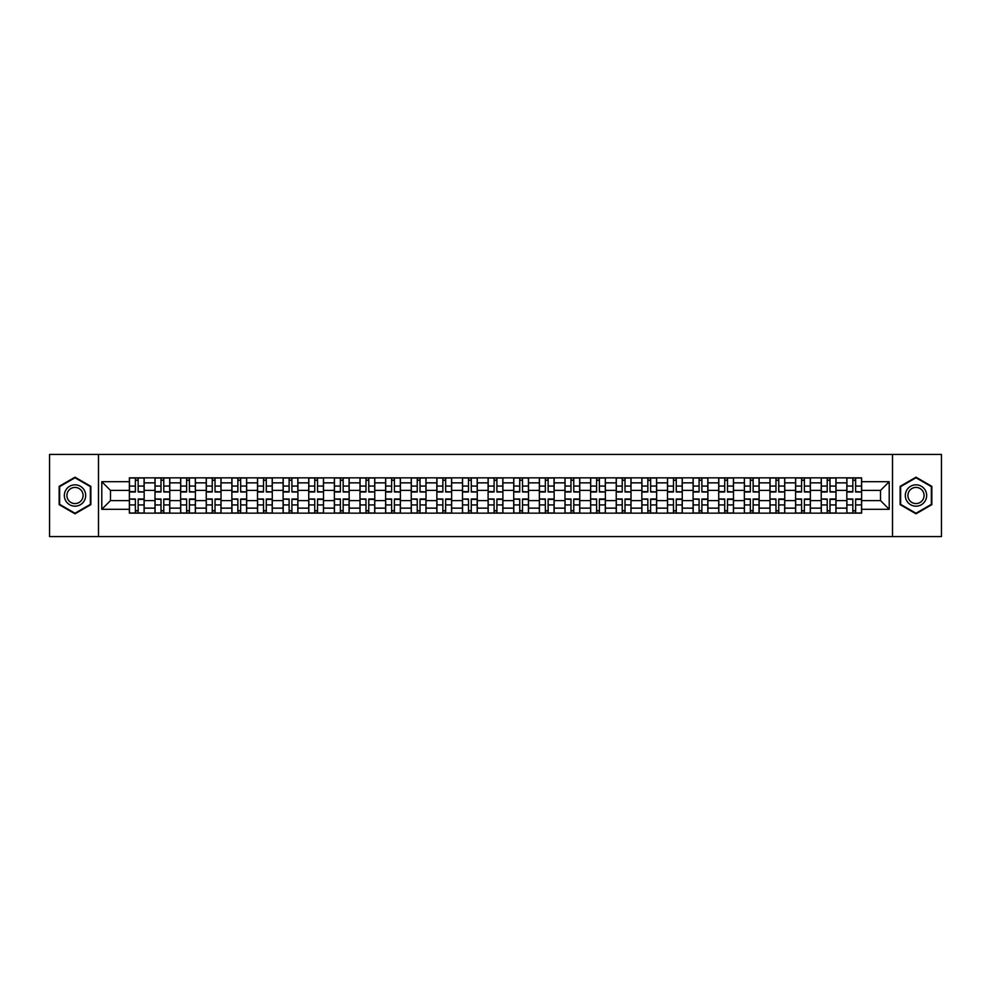 <?xml version="1.0" encoding="UTF-8"?>
<svg xmlns="http://www.w3.org/2000/svg" width="991" height="991" viewBox="0 0 991 991"><rect width="100%" height="100%" fill="white"/><g stroke="black" fill="none" stroke-linecap="round" stroke-linejoin="round"><path stroke-width="1.49" d="M892.507 536.565L941.45 536.565L941.45 454.435L49.55 454.435L49.55 536.565L892.507 536.565L892.507 454.435M155.005 513.152L155.005 482.852L144.166 482.852L144.166 513.152M144.166 482.852L144.166 477.848M155.005 482.852L155.005 477.848M169.783 477.848L169.783 513.152M180.622 513.152L180.622 477.848M195.413 477.848L195.413 513.152M206.252 513.152L206.252 477.848M221.03 477.848L221.03 513.152M231.869 513.152L231.869 477.848M246.66 477.848L246.66 513.152M257.499 513.152L257.499 477.848M272.277 477.848L272.277 513.152M283.116 513.152L283.116 477.848M297.907 477.848L297.907 513.152M308.746 513.152L308.746 477.848M323.524 477.848L323.524 513.152M334.363 513.152L334.363 477.848M349.154 477.848L349.154 513.152M359.993 513.152L359.993 477.848M374.771 477.848L374.771 513.152M385.61 513.152L385.61 477.848M400.401 477.848L400.401 513.152M411.24 513.152L411.24 477.848M426.019 477.848L426.019 513.152M436.858 513.152L436.858 477.848M451.648 477.848L451.648 513.152M462.487 513.152L462.487 477.848M477.266 477.848L477.266 513.152M488.105 513.152L488.105 477.848M502.895 477.848L502.895 513.152M513.734 513.152L513.734 477.848M528.513 477.848L528.513 513.152M539.352 513.152L539.352 477.848M554.142 477.848L554.142 513.152M564.981 513.152L564.981 477.848M579.76 477.848L579.76 513.152M590.599 513.152L590.599 477.848M605.39 477.848L605.39 513.152M616.229 513.152L616.229 477.848M631.007 477.848L631.007 513.152M641.846 513.152L641.846 477.848M656.637 477.848L656.637 513.152M667.476 513.152L667.476 477.848M682.254 477.848L682.254 513.152M693.093 513.152L693.093 477.848M707.884 477.848L707.884 513.152M718.723 513.152L718.723 477.848M733.501 477.848L733.501 513.152M744.34 513.152L744.34 477.848M759.131 477.848L759.131 513.152M769.97 513.152L769.97 477.848M784.748 477.848L784.748 513.152M795.587 513.152L795.587 477.848M810.378 477.848L810.378 513.152M821.217 513.152L821.217 477.848M835.995 477.848L835.995 513.152M846.834 513.152L846.834 477.848M846.834 500.591L835.995 500.591M821.217 500.591L810.378 500.591M795.587 500.591L784.748 500.591M769.97 500.591L759.131 500.591M744.34 500.591L733.501 500.591M718.723 500.591L707.884 500.591M693.093 500.591L682.254 500.591M667.476 500.591L656.637 500.591M641.846 500.591L631.007 500.591M616.229 500.591L605.39 500.591M590.599 500.591L579.76 500.591M564.981 500.591L554.142 500.591M539.352 500.591L528.513 500.591M513.734 500.591L502.895 500.591M488.105 500.591L477.266 500.591M462.487 500.591L451.648 500.591M436.858 500.591L426.019 500.591M411.24 500.591L400.401 500.591M385.61 500.591L374.771 500.591M359.993 500.591L349.154 500.591M334.363 500.591L323.524 500.591M308.746 500.591L297.907 500.591M283.116 500.591L272.277 500.591M257.499 500.591L246.66 500.591M231.869 500.591L221.03 500.591M206.252 500.591L195.413 500.591M180.622 500.591L169.783 500.591M155.005 500.591L144.166 500.591M846.834 490.409L835.995 490.409M821.217 490.409L810.378 490.409M795.587 490.409L784.748 490.409M769.97 490.409L759.131 490.409M744.34 490.409L733.501 490.409M718.723 490.409L707.884 490.409M693.093 490.409L682.254 490.409M667.476 490.409L656.637 490.409M641.846 490.409L631.007 490.409M616.229 490.409L605.39 490.409M590.599 490.409L579.76 490.409M564.981 490.409L554.142 490.409M539.352 490.409L528.513 490.409M513.734 490.409L502.895 490.409M488.105 490.409L477.266 490.409M462.487 490.409L451.648 490.409M436.858 490.409L426.019 490.409M411.24 490.409L400.401 490.409M385.61 490.409L374.771 490.409M359.993 490.409L349.154 490.409M334.363 490.409L323.524 490.409M308.746 490.409L297.907 490.409M283.116 490.409L272.277 490.409M257.499 490.409L246.66 490.409M231.869 490.409L221.03 490.409M206.252 490.409L195.413 490.409M180.622 490.409L169.783 490.409M155.005 490.409L144.166 490.409M110.484 500.591L129.375 500.591L129.375 490.409L110.484 490.409L110.484 500.591L101.788 509.3L101.788 481.7L129.375 481.7L129.375 490.409M861.625 490.409L861.625 500.591L880.516 500.591L880.516 490.409L861.625 490.409L861.625 477.848L129.375 477.848L129.375 481.7M861.625 481.7L889.212 481.7L889.212 509.3L861.625 509.3L861.625 500.591M129.375 500.591L129.375 513.152L861.625 513.152L861.625 509.3M129.375 509.3L101.788 509.3M98.493 536.565L98.493 454.435M90.862 486.346L75.006 477.191L59.163 486.346L59.163 504.654L75.006 513.809L90.862 504.654L90.862 486.346M931.837 486.346L915.994 477.191L900.138 486.346L900.138 504.654L915.994 513.809L931.837 504.654L931.837 486.346M138.17 510.699L135.371 510.699M135.371 480.301L138.17 480.301M163.788 510.699L161 510.699M161 480.301L163.788 480.301M189.417 510.699L186.618 510.699M186.618 480.301L189.417 480.301M215.035 510.699L212.247 510.699M212.247 480.301L215.035 480.301M240.664 510.699L237.865 510.699M237.865 480.301L240.664 480.301M266.282 510.699L263.495 510.699M263.495 480.301L266.282 480.301M291.911 510.699L289.112 510.699M289.112 480.301L291.911 480.301M317.529 510.699L314.742 510.699M314.742 480.301L317.529 480.301M343.159 510.699L340.359 510.699M340.359 480.301L343.159 480.301M368.776 510.699L365.989 510.699M365.989 480.301L368.776 480.301M394.406 510.699L391.606 510.699M391.606 480.301L394.406 480.301M420.023 510.699L417.236 510.699M417.236 480.301L420.023 480.301M445.653 510.699L442.853 510.699M442.853 480.301L445.653 480.301M471.27 510.699L468.483 510.699M468.483 480.301L471.27 480.301M496.9 510.699L494.1 510.699M494.1 480.301L496.9 480.301M522.517 510.699L519.73 510.699M519.73 480.301L522.517 480.301M548.147 510.699L545.347 510.699M545.347 480.301L548.147 480.301M573.764 510.699L570.977 510.699M570.977 480.301L573.764 480.301M599.394 510.699L596.594 510.699M596.594 480.301L599.394 480.301M625.011 510.699L622.224 510.699M622.224 480.301L625.011 480.301M650.641 510.699L647.841 510.699M647.841 480.301L650.641 480.301M676.258 510.699L673.471 510.699M673.471 480.301L676.258 480.301M701.888 510.699L699.089 510.699M699.089 480.301L701.888 480.301M727.505 510.699L724.718 510.699M724.718 480.301L727.505 480.301M753.135 510.699L750.336 510.699M750.336 480.301L753.135 480.301M778.753 510.699L775.965 510.699M775.965 480.301L778.753 480.301M804.382 510.699L801.583 510.699M801.583 480.301L804.382 480.301M830 510.699L827.212 510.699M827.212 480.301L830 480.301M855.629 510.699L852.83 510.699M852.83 480.301L855.629 480.301M101.788 481.7L110.484 490.409M880.516 500.591L889.212 509.3M880.516 490.409L889.212 481.7M138.17 491.623L144.079 491.97L138.17 491.97L138.17 478.009L144.079 478.009L140.796 478.009M144.079 491.623L144.079 478.009M135.371 480.14L138.17 480.14M132.744 478.009L129.462 478.009L129.462 491.97L135.371 491.97L135.371 478.009L132.992 478.009M129.462 478.009L140.549 478.009M135.371 499.377L129.462 499.03L135.371 499.03L135.371 512.991L129.462 512.991L132.744 512.991M129.462 499.377L129.462 512.991M138.17 510.861L135.371 510.861M140.796 512.991L144.079 512.991L144.079 499.03L138.17 499.03L138.17 512.991L140.549 512.991M144.079 512.991L132.992 512.991M163.788 491.623L169.696 491.97L163.788 491.97L163.788 478.009L169.696 478.009L166.414 478.009M169.696 491.623L169.696 478.009M161 480.14L163.788 480.14M158.374 478.009L155.079 478.009L155.079 491.97L161 491.97L161 478.009L158.61 478.009M155.079 478.009L166.166 478.009M189.417 491.623L195.326 491.97L189.417 491.97L189.417 478.009L195.326 478.009L192.043 478.009M195.326 491.623L195.326 478.009M186.618 480.14L189.417 480.14M183.992 478.009L180.709 478.009L180.709 491.97L186.618 491.97L186.618 478.009L184.239 478.009M180.709 478.009L191.796 478.009M65.765 500.839A10.678 10.678 0 0 0 80.345 504.741A10.678 10.678 0 0 0 84.26 490.161A10.678 10.678 0 0 0 69.667 486.259A10.678 10.678 0 0 0 65.765 500.839M68.007 499.538A8.089 8.089 0 0 0 79.057 502.499A8.089 8.089 0 0 0 82.005 491.462A8.089 8.089 0 0 0 70.968 488.501A8.089 8.089 0 0 0 68.007 499.538M75.006 477.761L90.367 486.631L90.367 504.369L75.006 513.239L59.646 504.369L59.646 486.631L75.006 477.761M906.74 500.839A10.678 10.678 0 0 0 921.333 504.741A10.678 10.678 0 0 0 925.235 490.161A10.678 10.678 0 0 0 910.655 486.259A10.678 10.678 0 0 0 906.74 500.839M908.995 499.538A8.089 8.089 0 0 0 920.032 502.499A8.089 8.089 0 0 0 922.993 491.462A8.089 8.089 0 0 0 911.943 488.501A8.089 8.089 0 0 0 908.995 499.538M915.994 477.761L931.354 486.631L931.354 504.369L915.994 513.239L900.633 504.369L900.633 486.631L915.994 477.761M161 499.377L155.079 499.03L161 499.03L161 512.991L155.079 512.991L158.374 512.991M155.079 499.377L155.079 512.991M163.788 510.861L161 510.861M166.414 512.991L169.696 512.991L169.696 499.03L163.788 499.03L163.788 512.991L166.166 512.991M169.696 512.991L158.61 512.991M186.618 499.377L180.709 499.03L186.618 499.03L186.618 512.991L180.709 512.991L183.992 512.991M180.709 499.377L180.709 512.991M189.417 510.861L186.618 510.861M192.043 512.991L195.326 512.991L195.326 499.03L189.417 499.03L189.417 512.991L191.796 512.991M195.326 512.991L184.239 512.991M215.035 491.623L220.943 491.97L215.035 491.97L215.035 478.009L220.943 478.009L217.661 478.009M220.943 491.623L220.943 478.009M212.247 480.14L215.035 480.14M209.621 478.009L206.326 478.009L206.326 491.97L212.247 491.97L212.247 478.009L209.857 478.009M206.326 478.009L217.413 478.009M240.664 491.623L246.573 491.97L240.664 491.97L240.664 478.009L246.573 478.009L243.291 478.009M246.573 491.623L246.573 478.009M237.865 480.14L240.664 480.14M235.239 478.009L231.956 478.009L231.956 491.97L237.865 491.97L237.865 478.009L235.486 478.009M231.956 478.009L243.043 478.009M266.282 491.623L272.191 491.97L266.282 491.97L266.282 478.009L272.191 478.009L268.908 478.009M272.191 491.623L272.191 478.009M263.495 480.14L266.282 480.14M260.868 478.009L257.573 478.009L257.573 491.97L263.495 491.97L263.495 478.009L261.104 478.009M257.573 478.009L268.66 478.009M212.247 499.377L206.326 499.03L212.247 499.03L212.247 512.991L206.326 512.991L209.621 512.991M206.326 499.377L206.326 512.991M215.035 510.861L212.247 510.861M217.661 512.991L220.943 512.991L220.943 499.03L215.035 499.03L215.035 512.991L217.413 512.991M220.943 512.991L209.857 512.991M237.865 499.377L231.956 499.03L237.865 499.03L237.865 512.991L231.956 512.991L235.239 512.991M231.956 499.377L231.956 512.991M240.664 510.861L237.865 510.861M243.291 512.991L246.573 512.991L246.573 499.03L240.664 499.03L240.664 512.991L243.043 512.991M246.573 512.991L235.486 512.991M263.495 499.377L257.573 499.03L263.495 499.03L263.495 512.991L257.573 512.991L260.868 512.991M257.573 499.377L257.573 512.991M266.282 510.861L263.495 510.861M268.908 512.991L272.191 512.991L272.191 499.03L266.282 499.03L266.282 512.991L268.66 512.991M272.191 512.991L261.104 512.991M291.911 491.623L297.82 491.97L291.911 491.97L291.911 478.009L297.82 478.009L294.538 478.009M297.82 491.623L297.82 478.009M289.112 480.14L291.911 480.14M286.486 478.009L283.203 478.009L283.203 491.97L289.112 491.97L289.112 478.009L286.733 478.009M283.203 478.009L294.29 478.009M289.112 499.377L283.203 499.03L289.112 499.03L289.112 512.991L283.203 512.991L286.486 512.991M283.203 499.377L283.203 512.991M291.911 510.861L289.112 510.861M294.538 512.991L297.82 512.991L297.82 499.03L291.911 499.03L291.911 512.991L294.29 512.991M297.82 512.991L286.733 512.991M317.529 491.623L323.438 491.97L317.529 491.97L317.529 478.009L323.438 478.009L320.155 478.009M323.438 491.623L323.438 478.009M314.742 480.14L317.529 480.14M312.115 478.009L308.82 478.009L308.82 491.97L314.742 491.97L314.742 478.009L312.351 478.009M308.82 478.009L319.907 478.009M314.742 499.377L308.82 499.03L314.742 499.03L314.742 512.991L308.82 512.991L312.115 512.991M308.82 499.377L308.82 512.991M317.529 510.861L314.742 510.861M320.155 512.991L323.438 512.991L323.438 499.03L317.529 499.03L317.529 512.991L319.907 512.991M323.438 512.991L312.351 512.991M343.159 491.623L349.067 491.97L343.159 491.97L343.159 478.009L349.067 478.009L345.785 478.009M349.067 491.623L349.067 478.009M340.359 480.14L343.159 480.14M337.733 478.009L334.45 478.009L334.45 491.97L340.359 491.97L340.359 478.009L337.981 478.009M334.45 478.009L345.537 478.009M340.359 499.377L334.45 499.03L340.359 499.03L340.359 512.991L334.45 512.991L337.733 512.991M334.45 499.377L334.45 512.991M343.159 510.861L340.359 510.861M345.785 512.991L349.067 512.991L349.067 499.03L343.159 499.03L343.159 512.991L345.537 512.991M349.067 512.991L337.981 512.991M368.776 491.623L374.697 491.97L368.776 491.97L368.776 478.009L374.697 478.009L371.402 478.009M374.697 491.623L374.697 478.009M365.989 480.14L368.776 480.14M363.363 478.009L360.067 478.009L360.067 491.97L365.989 491.97L365.989 478.009L363.598 478.009M360.067 478.009L371.154 478.009M365.989 499.377L360.067 499.03L365.989 499.03L365.989 512.991L360.067 512.991L363.363 512.991M360.067 499.377L360.067 512.991M368.776 510.861L365.989 510.861M371.402 512.991L374.697 512.991L374.697 499.03L368.776 499.03L368.776 512.991L371.154 512.991M374.697 512.991L363.598 512.991M394.406 491.623L400.314 491.97L394.406 491.97L394.406 478.009L400.314 478.009L397.032 478.009M400.314 491.623L400.314 478.009M391.606 480.14L394.406 480.14M388.98 478.009L385.697 478.009L385.697 491.97L391.606 491.97L391.606 478.009L389.228 478.009M385.697 478.009L396.784 478.009M420.023 491.623L425.944 491.97L420.023 491.97L420.023 478.009L425.944 478.009L422.649 478.009M425.944 491.623L425.944 478.009M417.236 480.14L420.023 480.14M414.61 478.009L411.315 478.009L411.315 491.97L417.236 491.97L417.236 478.009L414.857 478.009M411.315 478.009L422.401 478.009M445.653 491.623L451.562 491.97L445.653 491.97L445.653 478.009L451.562 478.009L448.279 478.009M451.562 491.623L451.562 478.009M442.853 480.14L445.653 480.14M440.227 478.009L436.944 478.009L436.944 491.97L442.853 491.97L442.853 478.009L440.475 478.009M436.944 478.009L448.031 478.009M471.27 491.623L477.191 491.97L471.27 491.97L471.27 478.009L477.191 478.009L473.896 478.009M477.191 491.623L477.191 478.009M468.483 480.14L471.27 480.14M465.857 478.009L462.562 478.009L462.562 491.97L468.483 491.97L468.483 478.009L466.104 478.009M462.562 478.009L473.648 478.009M496.9 491.623L502.809 491.97L496.9 491.97L496.9 478.009L502.809 478.009L499.526 478.009M502.809 491.623L502.809 478.009M494.1 480.14L496.9 480.14M491.474 478.009L488.191 478.009L488.191 491.97L494.1 491.97L494.1 478.009L491.722 478.009M488.191 478.009L499.278 478.009M522.517 491.623L528.438 491.97L522.517 491.97L522.517 478.009L528.438 478.009L525.143 478.009M528.438 491.623L528.438 478.009M519.73 480.14L522.517 480.14M517.104 478.009L513.809 478.009L513.809 491.97L519.73 491.97L519.73 478.009L517.352 478.009M513.809 478.009L524.896 478.009M391.606 499.377L385.697 499.03L391.606 499.03L391.606 512.991L385.697 512.991L388.98 512.991M385.697 499.377L385.697 512.991M394.406 510.861L391.606 510.861M397.032 512.991L400.314 512.991L400.314 499.03L394.406 499.03L394.406 512.991L396.784 512.991M400.314 512.991L389.228 512.991M417.236 499.377L411.315 499.03L417.236 499.03L417.236 512.991L411.315 512.991L414.61 512.991M411.315 499.377L411.315 512.991M420.023 510.861L417.236 510.861M422.649 512.991L425.944 512.991L425.944 499.03L420.023 499.03L420.023 512.991L422.401 512.991M425.944 512.991L414.857 512.991M442.853 499.377L436.944 499.03L442.853 499.03L442.853 512.991L436.944 512.991L440.227 512.991M436.944 499.377L436.944 512.991M445.653 510.861L442.853 510.861M448.279 512.991L451.562 512.991L451.562 499.03L445.653 499.03L445.653 512.991L448.031 512.991M451.562 512.991L440.475 512.991M468.483 499.377L462.562 499.03L468.483 499.03L468.483 512.991L462.562 512.991L465.857 512.991M462.562 499.377L462.562 512.991M471.27 510.861L468.483 510.861M473.896 512.991L477.191 512.991L477.191 499.03L471.27 499.03L471.27 512.991L473.648 512.991M477.191 512.991L466.104 512.991M494.1 499.377L488.191 499.03L494.1 499.03L494.1 512.991L488.191 512.991L491.474 512.991M488.191 499.377L488.191 512.991M496.9 510.861L494.1 510.861M499.526 512.991L502.809 512.991L502.809 499.03L496.9 499.03L496.9 512.991L499.278 512.991M502.809 512.991L491.722 512.991M519.73 499.377L513.809 499.03L519.73 499.03L519.73 512.991L513.809 512.991L517.104 512.991M513.809 499.377L513.809 512.991M522.517 510.861L519.73 510.861M525.143 512.991L528.438 512.991L528.438 499.03L522.517 499.03L522.517 512.991L524.896 512.991M528.438 512.991L517.352 512.991M548.147 491.623L554.056 491.97L548.147 491.97L548.147 478.009L554.056 478.009L550.773 478.009M554.056 491.623L554.056 478.009M545.347 480.14L548.147 480.14M542.721 478.009L539.438 478.009L539.438 491.97L545.347 491.97L545.347 478.009L542.969 478.009M539.438 478.009L550.525 478.009M545.347 499.377L539.438 499.03L545.347 499.03L545.347 512.991L539.438 512.991L542.721 512.991M539.438 499.377L539.438 512.991M548.147 510.861L545.347 510.861M550.773 512.991L554.056 512.991L554.056 499.03L548.147 499.03L548.147 512.991L550.525 512.991M554.056 512.991L542.969 512.991M573.764 491.623L579.685 491.97L573.764 491.97L573.764 478.009L579.685 478.009L576.39 478.009M579.685 491.623L579.685 478.009M570.977 480.14L573.764 480.14M568.351 478.009L565.056 478.009L565.056 491.97L570.977 491.97L570.977 478.009L568.599 478.009M565.056 478.009L576.143 478.009M570.977 499.377L565.056 499.03L570.977 499.03L570.977 512.991L565.056 512.991L568.351 512.991M565.056 499.377L565.056 512.991M573.764 510.861L570.977 510.861M576.39 512.991L579.685 512.991L579.685 499.03L573.764 499.03L573.764 512.991L576.143 512.991M579.685 512.991L568.599 512.991M599.394 491.623L605.303 491.97L599.394 491.97L599.394 478.009L605.303 478.009L602.02 478.009M605.303 491.623L605.303 478.009M596.594 480.14L599.394 480.14M593.968 478.009L590.686 478.009L590.686 491.97L596.594 491.97L596.594 478.009L594.216 478.009M590.686 478.009L601.772 478.009M596.594 499.377L590.686 499.03L596.594 499.03L596.594 512.991L590.686 512.991L593.968 512.991M590.686 499.377L590.686 512.991M599.394 510.861L596.594 510.861M602.02 512.991L605.303 512.991L605.303 499.03L599.394 499.03L599.394 512.991L601.772 512.991M605.303 512.991L594.216 512.991M625.011 491.623L630.933 491.97L625.011 491.97L625.011 478.009L630.933 478.009L627.637 478.009M630.933 491.623L630.933 478.009M622.224 480.14L625.011 480.14M619.598 478.009L616.303 478.009L616.303 491.97L622.224 491.97L622.224 478.009L619.846 478.009M616.303 478.009L627.402 478.009M622.224 499.377L616.303 499.03L622.224 499.03L622.224 512.991L616.303 512.991L619.598 512.991M616.303 499.377L616.303 512.991M625.011 510.861L622.224 510.861M627.637 512.991L630.933 512.991L630.933 499.03L625.011 499.03L625.011 512.991L627.402 512.991M630.933 512.991L619.846 512.991M650.641 491.623L656.55 491.97L650.641 491.97L650.641 478.009L656.55 478.009L653.267 478.009M656.55 491.623L656.55 478.009M647.841 480.14L650.641 480.14M645.215 478.009L641.933 478.009L641.933 491.97L647.841 491.97L647.841 478.009L645.463 478.009M641.933 478.009L653.019 478.009M647.841 499.377L641.933 499.03L647.841 499.03L647.841 512.991L641.933 512.991L645.215 512.991M641.933 499.377L641.933 512.991M650.641 510.861L647.841 510.861M653.267 512.991L656.55 512.991L656.55 499.03L650.641 499.03L650.641 512.991L653.019 512.991M656.55 512.991L645.463 512.991M676.258 491.623L682.18 491.97L676.258 491.97L676.258 478.009L682.18 478.009L678.885 478.009M682.18 491.623L682.18 478.009M673.471 480.14L676.258 480.14M670.845 478.009L667.562 478.009L667.562 491.97L673.471 491.97L673.471 478.009L671.093 478.009M667.562 478.009L678.649 478.009M673.471 499.377L667.562 499.03L673.471 499.03L673.471 512.991L667.562 512.991L670.845 512.991M667.562 499.377L667.562 512.991M676.258 510.861L673.471 510.861M678.885 512.991L682.18 512.991L682.18 499.03L676.258 499.03L676.258 512.991L678.649 512.991M682.18 512.991L671.093 512.991M701.888 491.623L707.797 491.97L701.888 491.97L701.888 478.009L707.797 478.009L704.514 478.009M707.797 491.623L707.797 478.009M699.089 480.14L701.888 480.14M696.462 478.009L693.18 478.009L693.18 491.97L699.089 491.97L699.089 478.009L696.71 478.009M693.18 478.009L704.267 478.009M699.089 499.377L693.18 499.03L699.089 499.03L699.089 512.991L693.18 512.991L696.462 512.991M693.18 499.377L693.18 512.991M701.888 510.861L699.089 510.861M704.514 512.991L707.797 512.991L707.797 499.03L701.888 499.03L701.888 512.991L704.267 512.991M707.797 512.991L696.71 512.991M727.505 491.623L733.427 491.97L727.505 491.97L727.505 478.009L733.427 478.009L730.132 478.009M733.427 491.623L733.427 478.009M724.718 480.14L727.505 480.14M722.092 478.009L718.809 478.009L718.809 491.97L724.718 491.97L724.718 478.009L722.34 478.009M718.809 478.009L729.896 478.009M724.718 499.377L718.809 499.03L724.718 499.03L724.718 512.991L718.809 512.991L722.092 512.991M718.809 499.377L718.809 512.991M727.505 510.861L724.718 510.861M730.132 512.991L733.427 512.991L733.427 499.03L727.505 499.03L727.505 512.991L729.896 512.991M733.427 512.991L722.34 512.991M753.135 491.623L759.044 491.97L753.135 491.97L753.135 478.009L759.044 478.009L755.761 478.009M759.044 491.623L759.044 478.009M750.336 480.14L753.135 480.14M747.71 478.009L744.427 478.009L744.427 491.97L750.336 491.97L750.336 478.009L747.957 478.009M744.427 478.009L755.514 478.009M750.336 499.377L744.427 499.03L750.336 499.03L750.336 512.991L744.427 512.991L747.71 512.991M744.427 499.377L744.427 512.991M753.135 510.861L750.336 510.861M755.761 512.991L759.044 512.991L759.044 499.03L753.135 499.03L753.135 512.991L755.514 512.991M759.044 512.991L747.957 512.991M778.753 491.623L784.674 491.97L778.753 491.97L778.753 478.009L784.674 478.009L781.379 478.009M784.674 491.623L784.674 478.009M775.965 480.14L778.753 480.14M773.339 478.009L770.057 478.009L770.057 491.97L775.965 491.97L775.965 478.009L773.587 478.009M770.057 478.009L781.143 478.009M775.965 499.377L770.057 499.03L775.965 499.03L775.965 512.991L770.057 512.991L773.339 512.991M770.057 499.377L770.057 512.991M778.753 510.861L775.965 510.861M781.379 512.991L784.674 512.991L784.674 499.03L778.753 499.03L778.753 512.991L781.143 512.991M784.674 512.991L773.587 512.991M804.382 491.623L810.291 491.97L804.382 491.97L804.382 478.009L810.291 478.009L807.008 478.009M810.291 491.623L810.291 478.009M801.583 480.14L804.382 480.14M798.957 478.009L795.674 478.009L795.674 491.97L801.583 491.97L801.583 478.009L799.204 478.009M795.674 478.009L806.761 478.009M801.583 499.377L795.674 499.03L801.583 499.03L801.583 512.991L795.674 512.991L798.957 512.991M795.674 499.377L795.674 512.991M804.382 510.861L801.583 510.861M807.008 512.991L810.291 512.991L810.291 499.03L804.382 499.03L804.382 512.991L806.761 512.991M810.291 512.991L799.204 512.991M830 491.623L835.921 491.97L830 491.97L830 478.009L835.921 478.009L832.626 478.009M835.921 491.623L835.921 478.009M827.212 480.14L830 480.14M824.586 478.009L821.304 478.009L821.304 491.97L827.212 491.97L827.212 478.009L824.834 478.009M821.304 478.009L832.39 478.009M827.212 499.377L821.304 499.03L827.212 499.03L827.212 512.991L821.304 512.991L824.586 512.991M821.304 499.377L821.304 512.991M830 510.861L827.212 510.861M832.626 512.991L835.921 512.991L835.921 499.03L830 499.03L830 512.991L832.39 512.991M835.921 512.991L824.834 512.991M855.629 491.623L861.538 491.97L855.629 491.97L855.629 478.009L861.538 478.009L858.256 478.009M861.538 491.623L861.538 478.009M852.83 480.14L855.629 480.14M850.204 478.009L846.921 478.009L846.921 491.97L852.83 491.97L852.83 478.009L850.451 478.009M846.921 478.009L858.008 478.009M852.83 499.377L846.921 499.03L852.83 499.03L852.83 512.991L846.921 512.991L850.204 512.991M846.921 499.377L846.921 512.991M855.629 510.861L852.83 510.861M858.256 512.991L861.538 512.991L861.538 499.03L855.629 499.03L855.629 512.991L858.008 512.991M861.538 512.991L850.451 512.991M821.217 482.852L810.378 482.852M795.587 482.852L784.748 482.852M769.97 482.852L759.131 482.852M744.34 482.852L733.501 482.852M718.723 482.852L707.884 482.852M693.093 482.852L682.254 482.852M667.476 482.852L656.637 482.852M641.846 482.852L631.007 482.852M616.229 482.852L605.39 482.852M590.599 482.852L579.76 482.852M564.981 482.852L554.142 482.852M539.352 482.852L528.513 482.852M513.734 482.852L502.895 482.852M488.105 482.852L477.266 482.852M462.487 482.852L451.648 482.852M436.858 482.852L426.019 482.852M411.24 482.852L400.401 482.852M385.61 482.852L374.771 482.852M359.993 482.852L349.154 482.852M334.363 482.852L323.524 482.852M308.746 482.852L297.907 482.852M283.116 482.852L272.277 482.852M257.499 482.852L246.66 482.852M231.869 482.852L221.03 482.852M206.252 482.852L195.413 482.852M180.622 482.852L169.783 482.852M846.834 482.852L835.995 482.852M821.217 508.148L810.378 508.148M795.587 508.148L784.748 508.148M769.97 508.148L759.131 508.148M744.34 508.148L733.501 508.148M718.723 508.148L707.884 508.148M693.093 508.148L682.254 508.148M667.476 508.148L656.637 508.148M641.846 508.148L631.007 508.148M616.229 508.148L605.39 508.148M590.599 508.148L579.76 508.148M564.981 508.148L554.142 508.148M539.352 508.148L528.513 508.148M513.734 508.148L502.895 508.148M488.105 508.148L477.266 508.148M462.487 508.148L451.648 508.148M436.858 508.148L426.019 508.148M411.24 508.148L400.401 508.148M385.61 508.148L374.771 508.148M359.993 508.148L349.154 508.148M334.363 508.148L323.524 508.148M308.746 508.148L297.907 508.148M283.116 508.148L272.277 508.148M257.499 508.148L246.66 508.148M231.869 508.148L221.03 508.148M206.252 508.148L195.413 508.148M180.622 508.148L169.783 508.148M155.005 508.148L144.166 508.148M846.834 508.148L835.995 508.148M138.17 486.073L144.079 486.073M129.462 491.623L135.371 491.623M129.462 486.073L135.371 486.073M135.371 504.927L129.462 504.927M144.079 499.377L138.17 499.377M144.079 504.927L138.17 504.927M163.788 486.073L169.696 486.073M155.079 491.623L161 491.623M155.079 486.073L161 486.073M189.417 486.073L195.326 486.073M180.709 491.623L186.618 491.623M180.709 486.073L186.618 486.073M161 504.927L155.079 504.927M169.696 499.377L163.788 499.377M169.696 504.927L163.788 504.927M186.618 504.927L180.709 504.927M195.326 499.377L189.417 499.377M195.326 504.927L189.417 504.927M215.035 486.073L220.943 486.073M206.326 491.623L212.247 491.623M206.326 486.073L212.247 486.073M240.664 486.073L246.573 486.073M231.956 491.623L237.865 491.623M231.956 486.073L237.865 486.073M266.282 486.073L272.191 486.073M257.573 491.623L263.495 491.623M257.573 486.073L263.495 486.073M212.247 504.927L206.326 504.927M220.943 499.377L215.035 499.377M220.943 504.927L215.035 504.927M237.865 504.927L231.956 504.927M246.573 499.377L240.664 499.377M246.573 504.927L240.664 504.927M263.495 504.927L257.573 504.927M272.191 499.377L266.282 499.377M272.191 504.927L266.282 504.927M291.911 486.073L297.82 486.073M283.203 491.623L289.112 491.623M283.203 486.073L289.112 486.073M289.112 504.927L283.203 504.927M297.82 499.377L291.911 499.377M297.82 504.927L291.911 504.927M317.529 486.073L323.438 486.073M308.82 491.623L314.742 491.623M308.82 486.073L314.742 486.073M314.742 504.927L308.82 504.927M323.438 499.377L317.529 499.377M323.438 504.927L317.529 504.927M343.159 486.073L349.067 486.073M334.45 491.623L340.359 491.623M334.45 486.073L340.359 486.073M340.359 504.927L334.45 504.927M349.067 499.377L343.159 499.377M349.067 504.927L343.159 504.927M368.776 486.073L374.697 486.073M360.067 491.623L365.989 491.623M360.067 486.073L365.989 486.073M365.989 504.927L360.067 504.927M374.697 499.377L368.776 499.377M374.697 504.927L368.776 504.927M394.406 486.073L400.314 486.073M385.697 491.623L391.606 491.623M385.697 486.073L391.606 486.073M420.023 486.073L425.944 486.073M411.315 491.623L417.236 491.623M411.315 486.073L417.236 486.073M445.653 486.073L451.562 486.073M436.944 491.623L442.853 491.623M436.944 486.073L442.853 486.073M471.27 486.073L477.191 486.073M462.562 491.623L468.483 491.623M462.562 486.073L468.483 486.073M496.9 486.073L502.809 486.073M488.191 491.623L494.1 491.623M488.191 486.073L494.1 486.073M522.517 486.073L528.438 486.073M513.809 491.623L519.73 491.623M513.809 486.073L519.73 486.073M391.606 504.927L385.697 504.927M400.314 499.377L394.406 499.377M400.314 504.927L394.406 504.927M417.236 504.927L411.315 504.927M425.944 499.377L420.023 499.377M425.944 504.927L420.023 504.927M442.853 504.927L436.944 504.927M451.562 499.377L445.653 499.377M451.562 504.927L445.653 504.927M468.483 504.927L462.562 504.927M477.191 499.377L471.27 499.377M477.191 504.927L471.27 504.927M494.1 504.927L488.191 504.927M502.809 499.377L496.9 499.377M502.809 504.927L496.9 504.927M519.73 504.927L513.809 504.927M528.438 499.377L522.517 499.377M528.438 504.927L522.517 504.927M548.147 486.073L554.056 486.073M539.438 491.623L545.347 491.623M539.438 486.073L545.347 486.073M545.347 504.927L539.438 504.927M554.056 499.377L548.147 499.377M554.056 504.927L548.147 504.927M573.764 486.073L579.685 486.073M565.056 491.623L570.977 491.623M565.056 486.073L570.977 486.073M570.977 504.927L565.056 504.927M579.685 499.377L573.764 499.377M579.685 504.927L573.764 504.927M599.394 486.073L605.303 486.073M590.686 491.623L596.594 491.623M590.686 486.073L596.594 486.073M596.594 504.927L590.686 504.927M605.303 499.377L599.394 499.377M605.303 504.927L599.394 504.927M625.011 486.073L630.933 486.073M616.303 491.623L622.224 491.623M616.303 486.073L622.224 486.073M622.224 504.927L616.303 504.927M630.933 499.377L625.011 499.377M630.933 504.927L625.011 504.927M650.641 486.073L656.55 486.073M641.933 491.623L647.841 491.623M641.933 486.073L647.841 486.073M647.841 504.927L641.933 504.927M656.55 499.377L650.641 499.377M656.55 504.927L650.641 504.927M676.258 486.073L682.18 486.073M667.562 491.623L673.471 491.623M667.562 486.073L673.471 486.073M673.471 504.927L667.562 504.927M682.18 499.377L676.258 499.377M682.18 504.927L676.258 504.927M701.888 486.073L707.797 486.073M693.18 491.623L699.089 491.623M693.18 486.073L699.089 486.073M699.089 504.927L693.18 504.927M707.797 499.377L701.888 499.377M707.797 504.927L701.888 504.927M727.505 486.073L733.427 486.073M718.809 491.623L724.718 491.623M718.809 486.073L724.718 486.073M724.718 504.927L718.809 504.927M733.427 499.377L727.505 499.377M733.427 504.927L727.505 504.927M753.135 486.073L759.044 486.073M744.427 491.623L750.336 491.623M744.427 486.073L750.336 486.073M750.336 504.927L744.427 504.927M759.044 499.377L753.135 499.377M759.044 504.927L753.135 504.927M778.753 486.073L784.674 486.073M770.057 491.623L775.965 491.623M770.057 486.073L775.965 486.073M775.965 504.927L770.057 504.927M784.674 499.377L778.753 499.377M784.674 504.927L778.753 504.927M804.382 486.073L810.291 486.073M795.674 491.623L801.583 491.623M795.674 486.073L801.583 486.073M801.583 504.927L795.674 504.927M810.291 499.377L804.382 499.377M810.291 504.927L804.382 504.927M830 486.073L835.921 486.073M821.304 491.623L827.212 491.623M821.304 486.073L827.212 486.073M827.212 504.927L821.304 504.927M835.921 499.377L830 499.377M835.921 504.927L830 504.927M855.629 486.073L861.538 486.073M846.921 491.623L852.83 491.623M846.921 486.073L852.83 486.073M852.83 504.927L846.921 504.927M861.538 499.377L855.629 499.377M861.538 504.927L855.629 504.927"/></g></svg>
